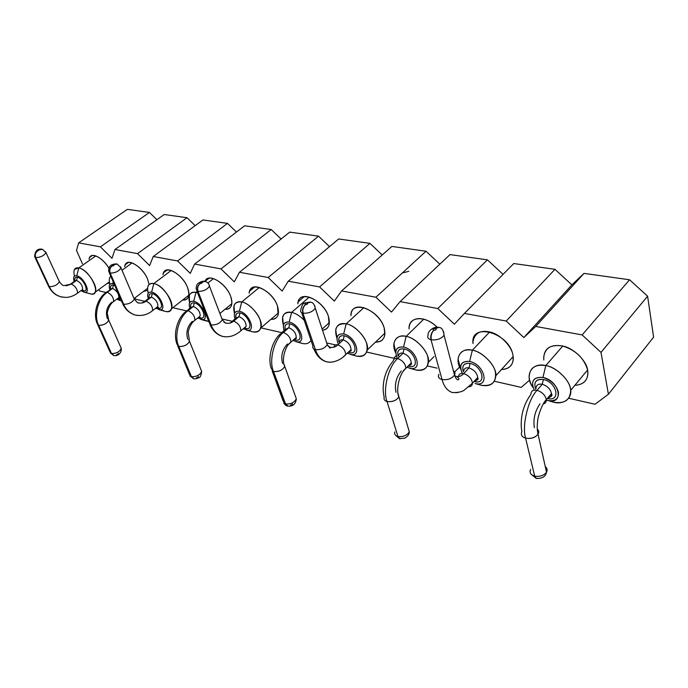 <?xml version="1.0" encoding="UTF-8"?>
<svg xmlns="http://www.w3.org/2000/svg" width="688" height="688" viewBox="0 0 688 688"><rect width="100%" height="100%" fill="white"/><g stroke="black" fill="none" stroke-linecap="round" stroke-linejoin="round"><path stroke-width="1.03" d="M82.44 263.805L76.497 250.441L78.656 242.864L100.396 246.846L111.972 258.318L114.973 249.503L137.514 253.631L149.614 265.559L153.235 256.504L177.59 260.958L190.266 273.377L194.601 264.072L220.994 268.896L234.298 281.848L239.458 272.267L268.157 277.513L282.149 291.058L288.272 281.194L319.593 286.922L334.342 301.103L341.575 290.938L375.897 297.216L391.506 312.094L400.038 301.628L437.809 308.534L454.364 324.194L464.434 313.41L506.205 321.047L523.835 337.559L535.728 326.439L582.151 334.936L601.002 352.402L647.589 296.184L629.572 279.775L582.151 334.936L629.572 279.775L584.017 273.385L535.728 326.439L584.017 273.385L571.874 284.875L523.835 337.559L571.874 284.875L554.967 269.318L506.205 321.047L554.967 269.318L513.773 263.538L464.434 313.41L513.773 263.538L554.967 269.318L571.874 284.875L584.017 273.385L629.572 279.775L647.589 296.184L653.6 337.18L608.416 394.258L595.051 404.26L568.778 398.257L595.051 404.26L608.416 394.258L601.002 352.402L582.151 334.936L535.728 326.439L523.835 337.559L506.205 321.047L464.434 313.41L454.364 324.194L437.809 308.534L487.439 259.84L437.809 308.534L400.038 301.628L450.012 254.594L400.038 301.628L391.506 312.094L375.897 297.216L426.035 251.232L375.897 297.216L341.575 290.938L391.876 246.442L341.575 290.938L334.342 301.103L319.593 286.922L369.946 243.363L319.593 286.922L288.272 281.194L338.651 238.977L288.272 281.194L282.149 291.058L268.157 277.513L318.518 236.156L268.157 277.513L239.458 272.267L289.734 232.114L239.458 272.267L234.298 281.848L220.994 268.896L271.192 229.517L220.994 268.896L194.601 264.072L244.636 225.793L194.601 264.072L190.266 273.377L177.59 260.958L227.496 223.394L177.59 260.958L153.235 256.504L202.917 219.945L153.235 256.504L149.614 265.559L137.514 253.631L187.033 217.718L137.514 253.631L114.973 249.503L164.208 214.518L114.973 249.503L111.972 258.318L100.396 246.846L149.442 212.446L100.396 246.846L78.656 242.864L127.383 209.35L78.656 242.864L76.497 250.441L82.44 263.805M99.941 291.076L98.582 289.708L99.941 291.076L105.909 292.434L99.941 291.076M136.095 299.34L134.771 298.024L136.095 299.34L144.549 301.267L136.095 299.34M174.116 308.026L173.385 307.304L174.116 308.026L186.371 310.83L174.116 308.026M231.804 321.219L222.31 319.043L231.804 321.219M281.332 332.536L260.941 327.875L281.332 332.536M335.52 344.929L327.333 343.054L335.52 344.929M393.828 358.259L366.713 352.058L393.828 358.259L396.245 355.524L393.828 358.259M437.147 368.166L427.437 365.939L437.147 368.166M459.679 366.962L454.613 371.967L459.679 366.962M521.203 387.378L494.457 381.264L521.203 387.378L529.657 380.111L521.203 387.378M503.066 274.366L487.439 259.84L450.012 254.594L487.439 259.84L503.066 274.366M439.838 264.175L426.035 251.232L391.876 246.442L426.035 251.232L439.838 264.175M382.227 254.973L369.946 243.363L338.651 238.977L369.946 243.363L382.227 254.973M329.518 246.631L318.518 236.156L289.734 232.114L318.518 236.156L329.518 246.631M281.1 239.02L271.192 229.517L244.636 225.793L271.192 229.517L281.1 239.02M236.466 232.045L227.496 223.394L202.917 219.945L227.496 223.394L236.466 232.045M195.186 225.63L187.033 217.718L164.208 214.518L187.033 217.718L195.186 225.63M156.89 219.713L149.442 212.446L127.383 209.35L149.442 212.446L156.89 219.713M543.804 359.996C543.296 349.005 549.42 344.301 562.173 345.866C575.555 349.943 584.043 358.009 587.638 370.049C588.696 379.509 584.422 384.618 574.833 385.366C583.734 384.618 588.085 380.12 587.887 371.881L587.638 370.049C586.563 360.985 574.076 348.463 563.36 346.15C551.329 343.845 544.75 347.775 543.615 357.949M473.034 343.553C469.981 322.096 508.587 332.115 512.861 354.621C514.28 364.012 510.487 368.974 501.483 369.499C508.896 369.224 512.835 365.569 513.308 358.534L512.861 354.621C511.476 346.365 500.726 334.961 491.198 332.33C480.869 329.621 474.806 332.682 473.009 341.506L473.034 343.553M409.05 328.855C408.182 316.36 425.279 314.984 437.147 327.23C425.58 315.809 410.925 315.809 409.171 326.809L409.05 328.855M350.914 315.689C350.355 298.953 379.415 309.316 384.205 328.081C386.209 337.154 383.319 341.833 375.519 342.099C380.602 342.263 383.706 339.906 384.816 335.022L384.205 328.081C379.681 311.165 353.434 298.884 351.147 313.651L350.914 315.689M297.827 303.855C297.921 289.003 323.541 299.28 328.468 316.583C330.61 324.65 328.615 329.182 322.509 330.188C325.957 329.879 328.159 327.995 329.122 324.538L328.468 316.583C323.859 301.086 300.871 289.132 298.171 301.834L297.827 303.855M249.151 293.174C249.658 279.913 272.474 290.001 277.479 306.065C279.904 314.76 277.737 319.172 270.969 319.284C274.546 319.576 276.954 318.071 278.167 314.76L277.479 306.065C272.852 291.772 252.462 280.24 249.589 291.179L249.151 293.174M204.947 281.332C208.025 272.517 226.12 282.957 230.661 296.408C233.249 304.922 231.374 309.204 225.045 309.256C228.098 309.574 230.213 308.362 231.4 305.618C232.226 302.935 231.976 299.865 230.661 296.408C226.103 283.284 208.025 272.173 204.947 281.332M162.987 274.658C163.83 263.865 182.44 273.411 187.514 287.507C190.241 295.849 188.632 300.011 182.69 300.002C185.321 300.329 187.196 299.349 188.331 297.07C189.26 294.378 188.994 291.196 187.514 287.507C182.956 275.131 166.384 264.493 163.546 272.74L162.987 274.658M124.674 266.566C125.543 256.736 142.562 265.981 147.628 279.285L149.064 284.505L147.628 279.285C143.13 267.684 127.994 257.475 125.268 264.699L124.674 266.566M147.602 290.345L143.491 291.428L147.602 290.345M89.079 259.135C89.887 251.266 102.624 257.002 108.936 268.286C102.89 258.017 92.192 252.1 89.698 257.312L89.079 259.135M109.684 283.284L107.122 283.473L109.684 283.284M601.002 352.402L608.416 394.258L653.6 337.18L647.589 296.184L601.002 352.402M253.898 287.163L253.554 287.919L253.898 287.163M250.174 290.697L249.727 290.809M550.512 401.285L553.462 402.153C563.653 405.129 572.889 398.051 570.404 388.651C569.268 379.57 555.93 367.091 545.799 365.577L542.952 377.445C533.398 376.766 530.491 381.006 534.232 390.165C530.491 381.186 533.398 376.938 542.952 377.445L545.799 365.577L562.801 346.012L545.799 365.577C531.48 361.974 523.989 375.734 533.071 387.628C530.568 383.689 529.253 380.06 529.149 376.732C529.751 367.762 535.307 364.038 545.799 365.577C556.721 366.996 570.928 381.419 570.653 390.414C570.292 400.106 564.564 404.019 553.462 402.153L550.83 401.396M478.917 384.618L481.067 385.228C491.791 386.673 496.564 382.27 495.386 372.019C493.907 363.324 481.428 351.534 472.355 350.209L469.62 361.449C461.45 360.83 458.939 364.674 462.095 372.973C458.948 364.846 461.459 361.002 469.62 361.449L472.355 350.209L489.718 331.908L472.355 350.209C460.487 347.036 454.011 358.723 460.754 369.189L458.079 359.231C459.163 351.817 463.918 348.807 472.355 350.209C483.114 351.628 496.994 366.996 495.85 375.717C494.921 383.749 489.994 386.914 481.067 385.228L476.801 383.801M395.746 352.849L393.923 343.587C395.265 337.524 399.341 335.116 406.161 336.363L423.731 319.18L406.161 336.363C416.696 337.825 430.241 353.821 428.4 362.309C427.145 368.888 422.905 371.434 415.681 369.938L406.9 367.272L415.681 369.938C425.339 371.185 429.381 366.885 427.816 357.038C426.061 348.696 414.339 337.524 406.161 336.363C396.219 333.568 390.586 343.536 395.746 352.849M336.931 338.281L335.71 329.569C337.146 324.65 340.637 322.732 346.202 323.816L363.857 307.631L346.202 323.816C356.444 325.321 369.688 341.764 367.272 349.977C365.878 355.335 362.232 357.364 356.332 356.057L347.208 353.228L356.332 356.057C365.07 357.132 368.501 352.944 366.618 343.475C364.64 335.46 353.598 324.848 346.202 323.816C336.862 323.205 333.766 328.03 336.931 338.281M283.422 325.226L282.622 316.979C284.058 312.988 287.059 311.458 291.626 312.404L309.29 297.104L291.626 312.404C295.599 313.195 299.805 315.826 304.234 320.298C299.805 315.826 295.599 313.195 291.626 312.404C283.619 311.75 280.885 316.024 283.422 325.226M311.002 340.397C309.118 343.372 306.194 344.378 302.238 343.415L292.882 340.448L302.238 343.415C306.194 344.378 309.118 343.372 311.002 340.397M234.496 313.461L234.006 305.618C235.373 302.376 237.953 301.155 241.746 301.963L259.342 287.472L241.746 301.963C251.266 303.477 264.029 320.496 260.829 327.978C259.453 331.513 256.744 332.794 252.72 331.831L243.234 328.769L252.72 331.831C259.952 332.639 262.403 328.64 260.064 319.851C257.785 312.421 247.886 302.772 241.746 301.963C234.814 301.292 232.398 305.119 234.496 313.461M189.587 302.815L189.303 295.315C190.576 292.667 192.803 291.695 195.977 292.391L197.086 291.514L195.977 292.391L197.611 292.856L195.977 292.391C189.897 291.721 187.772 295.195 189.587 302.815M207.931 282.974L213.461 278.623L207.931 282.974M208.731 321.434L197.671 318.054L208.731 321.434M159.066 308.224L157.406 306.865L159.066 308.224M148.058 285.924C149.227 283.766 151.154 282.974 153.837 283.568L171.166 270.47L153.837 283.568C162.549 285.004 174.941 302.333 171.346 308.903C170.142 311.268 168.121 312.094 165.266 311.38L155.712 308.181L165.266 311.38C179.422 315.362 167.588 285.984 153.837 283.568C148.453 282.923 146.578 286.113 148.212 293.122M120.512 299.194L118.757 297.706L120.512 299.194M109.882 277.333L110.759 276.189C109.125 277.866 108.859 280.558 109.96 284.264M122.008 270.246L132.053 262.919L122.008 270.246M74.45 269.438L78.828 267.881L95.77 255.927L78.828 267.881C86.748 269.18 98.823 286.586 95.09 292.262C94.101 293.879 92.562 294.421 90.472 293.896L84.117 292.185L81.003 290.62L84.125 292.185L90.472 293.896C102.684 297.362 90.592 269.902 78.828 267.881C74.485 267.297 73.04 270.049 74.485 276.137M553.462 402.153L546.315 400.072L553.462 402.153M542.952 377.445C550.916 379.948 556.076 384.798 558.424 391.988C558.931 398.713 555.405 401.551 547.854 400.502C564.564 405.051 559.636 380.593 542.952 377.445M475.176 383.526L481.067 385.228L475.176 383.526C490.234 387.654 484.576 364.244 469.62 361.449C484.584 364.322 490.217 387.576 475.176 383.526M413.952 369.447L415.681 369.938M396.95 357.364C394.37 350.046 396.563 346.606 403.529 347.036L406.161 336.363L403.529 347.036C417.023 349.607 423.215 371.89 409.592 368.209C423.24 371.967 417.014 349.538 403.529 347.036C396.546 346.46 394.353 349.9 396.95 357.364M337.911 343.286C335.753 336.664 337.662 333.568 343.656 333.981L346.202 323.816L343.656 333.981C355.894 336.294 362.516 357.683 350.115 354.311C362.542 357.76 355.877 336.226 343.656 333.981C337.636 333.439 335.718 336.544 337.911 343.286M354.862 355.644L356.332 356.057M295.892 341.652L302.238 343.415M284.153 330.541C282.295 324.504 283.963 321.692 289.166 322.104L291.626 312.404L289.166 322.104C300.312 324.194 307.269 344.757 295.926 341.661C307.295 344.826 300.295 324.117 289.166 322.104C283.92 321.606 282.252 324.418 284.153 330.541M234.986 318.957C233.352 313.41 234.814 310.838 239.372 311.243L241.746 301.963L239.372 311.243C249.555 313.135 256.762 332.94 246.347 330.077C256.796 333.009 249.538 313.066 239.372 311.243C234.763 310.787 233.301 313.358 234.986 318.957M246.321 330.077L252.72 331.831M200.827 319.447C210.451 322.156 203.003 302.935 193.681 301.284L195.977 292.391L193.681 301.284C189.604 300.862 188.323 303.227 189.854 308.379C188.383 303.245 189.656 300.88 193.681 301.284C203.029 303.004 210.425 322.087 200.827 319.447L207.217 321.193M148.273 298.678C146.914 293.905 148.032 291.721 151.618 292.108L153.837 283.568L151.618 292.108C160.218 293.681 167.743 312.103 158.876 309.643C167.777 312.171 160.192 293.613 151.618 292.108C147.972 291.721 146.862 293.914 148.273 298.678M121.466 300.957L116.943 299.065L120.073 300.579M109.831 289.743C108.566 285.296 109.538 283.258 112.755 283.637L113.219 281.865L112.755 283.637L114.199 284.135L112.755 283.637C109.487 283.275 108.506 285.314 109.831 289.743M121.355 300.699L120.09 300.587L121.355 300.699M74.192 281.504L74.037 281.031C73.074 277.144 73.977 275.389 76.738 275.785L78.828 267.881L76.738 275.785C84.099 277.101 91.779 294.326 84.125 292.185C91.814 294.387 84.074 277.04 76.738 275.785C73.788 275.458 72.937 277.359 74.192 281.504M543.391 379.501C557.091 382.098 561.184 402.205 547.433 398.498L547.433 398.498C561.167 402.136 557.099 382.167 543.391 379.501L542.256 384.248C547.442 386.002 550.503 389.107 551.449 393.579C551.561 396.082 550.323 397.561 547.717 398.008C550.323 397.561 551.561 396.082 551.449 393.579C550.503 389.107 547.442 386.002 542.256 384.248L543.391 379.501C536.038 378.959 533.449 382.081 535.634 388.875C533.449 381.943 536.029 378.813 543.391 379.501M474.694 381.599L474.066 381.436L474.694 381.599C487.07 384.902 482.408 365.792 470.11 363.419C482.4 365.724 487.087 384.962 474.694 381.599M463.334 371.649C461.665 365.526 463.927 362.782 470.11 363.419C463.944 362.903 461.682 365.646 463.334 371.649M404.062 348.928C415.148 350.983 420.299 369.43 409.059 366.36L408.087 366.085L409.059 366.36C420.273 369.361 415.156 351.052 404.062 348.928L403.013 353.193C408.07 355.171 410.813 358.405 411.235 362.911C410.813 358.405 408.07 355.171 403.013 353.193L404.071 348.928C398.851 348.42 396.881 350.837 398.146 356.186C396.847 350.768 398.816 348.343 404.062 348.928M349.547 352.54L348.334 352.17L349.547 352.54L349.186 351.835L349.547 352.54C359.755 355.292 354.286 337.705 344.232 335.796C354.268 337.645 359.781 355.352 349.547 352.54M339.046 342.237C338.006 337.412 339.734 335.262 344.232 335.796C339.786 335.297 338.057 337.438 339.046 342.237M289.768 323.85C298.91 325.51 304.689 342.529 295.333 339.949L293.948 339.502L295.333 339.949C304.672 342.478 298.927 325.57 289.768 323.85L288.788 327.729C293.638 329.844 296.107 333.095 296.201 337.498C296.107 333.095 293.638 329.844 288.788 327.729L289.768 323.85C285.941 323.36 284.428 325.278 285.228 329.604C284.368 325.278 285.881 323.36 289.768 323.85M245.736 328.434L244.24 327.918L245.736 328.434L245.152 327.574L245.736 328.434C254.311 330.765 248.368 314.485 239.992 312.92C248.351 314.425 254.336 330.816 245.736 328.434M236.01 318.114C235.262 314.21 236.595 312.481 239.992 312.92C236.655 312.464 235.33 314.192 236.01 318.114M194.317 302.901C201.98 304.268 208.12 320.066 200.199 317.856L198.626 317.28L200.199 317.856C208.094 320.015 201.997 304.32 194.317 302.901L193.405 306.461C197.981 308.654 200.242 311.845 200.165 316.041C200.242 311.845 197.981 308.654 193.405 306.461L194.317 302.901C191.384 302.462 190.223 304.036 190.817 307.613C190.155 304.07 191.324 302.496 194.317 302.901M158.24 308.112L156.606 307.484L158.24 308.112L157.389 307.158L158.24 308.112C165.541 310.116 159.332 294.963 152.263 293.673C159.315 294.911 165.559 310.168 158.24 308.112M149.176 297.981C148.574 294.748 149.597 293.303 152.263 293.673C149.666 293.26 148.634 294.696 149.176 297.981M113.408 285.142L114.87 285.692L113.408 285.142L112.54 288.427C116.848 290.663 118.929 293.75 118.792 297.68C118.929 293.75 116.848 290.663 112.54 288.427L113.408 285.142C111.086 284.763 110.183 286.079 110.673 289.106C110.123 286.131 111.026 284.806 113.408 285.142M120.701 299.177L117.803 298.446L120.701 299.177M83.48 290.749L81.846 290.069L83.48 290.749L82.388 289.76L83.48 290.749C89.775 292.495 83.446 278.33 77.4 277.238C83.429 278.287 89.801 292.546 83.48 290.749M74.975 280.885C74.467 278.15 75.267 276.937 77.4 277.238C75.327 276.886 74.519 278.098 74.975 280.885M536.038 388.41C536.219 385.005 538.291 383.612 542.256 384.248L537.061 390.302C542.256 392.091 545.335 395.222 546.298 399.694C546.444 401.938 545.421 403.374 543.228 404.002C545.421 403.374 546.444 401.938 546.298 399.694C545.335 395.222 542.256 392.091 537.061 390.302L542.256 384.248C538.291 383.612 536.219 385.005 536.038 388.41M469.018 367.917L470.11 363.419L469.018 367.917C474.152 369.791 477.051 372.982 477.713 377.48C477.618 379.578 476.517 380.782 474.393 381.075C476.517 380.782 477.618 379.578 477.713 377.48C477.051 372.982 474.152 369.791 469.018 367.917C465.836 367.34 464.056 368.467 463.686 371.279C464.056 368.467 465.836 367.34 469.018 367.917L463.721 373.575L469.018 367.917M398.438 355.894C398.911 353.589 400.433 352.695 403.013 353.193L397.655 358.508C402.721 360.503 405.473 363.754 405.92 368.261L403.366 371.099L405.92 368.261C405.473 363.754 402.721 360.503 397.655 358.5L403.013 353.193C400.433 352.695 398.911 353.589 398.438 355.894M343.217 339.863L344.232 335.796L343.217 339.863C348.18 341.91 350.777 345.17 351.009 349.642C350.777 345.17 348.18 341.91 343.217 339.863C341.119 339.425 339.812 340.139 339.296 342.005C339.812 340.139 341.119 339.425 343.217 339.863L337.834 344.86L343.217 339.863M294.86 339.158L295.333 339.949L294.86 339.158M285.425 329.432L288.788 327.729L283.413 332.442C288.263 334.583 290.74 337.851 290.861 342.246L288.908 344.069L290.861 342.246C290.74 337.851 288.263 334.583 283.413 332.442L288.788 327.729L285.425 329.432L282.097 332.347M239.046 316.635L239.992 312.92L239.046 316.635C243.767 318.793 246.123 322.027 246.115 326.336C246.123 322.027 243.767 318.793 239.046 316.635L236.147 317.994L239.046 316.635L233.688 321.098L239.046 316.635M199.477 316.936L200.199 317.856L199.477 316.936M190.903 307.545L193.405 306.461L188.082 310.692C192.666 312.911 194.928 316.119 194.876 320.307C194.928 316.119 192.666 312.911 188.082 310.692L193.405 306.461L190.903 307.545L187.024 310.623M151.369 297.087L152.263 293.673L151.369 297.087C155.815 299.306 157.982 302.445 157.862 306.513C157.982 302.445 155.815 299.306 151.369 297.087L149.21 297.956L151.369 297.087L146.097 301.12L151.369 297.087M118.474 298.119L119.445 299.099L118.474 298.119M110.665 289.132L112.54 288.427L107.328 292.271C111.628 294.533 113.726 297.62 113.606 301.559C113.726 297.62 111.628 294.533 107.328 292.271L112.54 288.427L106.468 292.228M76.566 280.403L77.4 277.238L76.566 280.403C80.728 282.648 82.741 285.666 82.594 289.467C82.741 285.666 80.728 282.648 76.566 280.403L74.923 280.979L76.566 280.403L71.406 284.084L76.566 280.403M82.371 289.751L81.726 290.104M402.299 272.998L408.844 271.313M530.852 394.439C531.024 391.025 533.088 389.649 537.061 390.302C528.152 399.195 521.753 425.769 525.58 438.144C531.084 439.047 535.221 437.731 537.99 434.205C539.151 432.279 538.919 430.568 537.294 429.071C538.902 430.628 539.16 432.331 538.05 434.18C535.187 437.663 531.033 438.978 525.58 438.144C521.753 425.769 528.152 399.195 537.061 390.302C533.088 389.649 531.024 391.025 530.852 394.439C526.191 400.88 523.215 407.95 521.925 415.629C520.971 421.778 520.962 427.128 521.9 431.686C520.532 434.739 521.762 436.889 525.58 438.144L534.696 476.148C539.985 476.887 543.924 475.563 546.504 472.183C547.657 470.085 547.244 468.218 545.257 466.576C547.252 468.244 547.665 470.11 546.504 472.183C543.855 475.58 539.917 476.904 534.696 476.148L525.58 438.144C521.762 436.889 520.532 434.739 521.9 431.686M458.414 376.628C458.905 374.005 460.676 372.991 463.721 373.575C468.863 375.476 471.779 378.684 472.45 383.19C471.779 378.684 468.863 375.476 463.721 373.575C460.676 372.991 458.905 374.005 458.414 376.628M408.362 365.801L411.235 362.911C411.897 364.511 411.114 365.302 408.896 365.268M393.097 361.174C393.553 358.878 395.075 357.984 397.655 358.508C388.428 366.24 382.511 390.096 387.017 401.517C392.375 402.179 396.314 400.64 398.816 396.916L397.991 393.244L398.894 396.778C396.443 400.528 392.487 402.11 387.017 401.517C382.511 390.096 388.428 366.24 397.655 358.508C395.075 357.984 393.553 358.878 393.097 361.174C388.479 366.532 385.409 372.982 383.904 380.507C382.846 386.742 382.941 392.289 384.179 397.139C383.569 399.332 384.515 400.794 387.017 401.517L397.991 436.545C403.34 437.043 407.107 435.461 409.3 431.789L408.173 427.996L409.3 431.789C407.072 435.461 403.306 437.052 397.991 436.545L387.017 401.517C384.515 400.794 383.569 399.332 384.179 397.139M333.921 346.984C334.428 345.118 335.735 344.404 337.834 344.86C342.796 346.933 345.41 350.209 345.668 354.673C345.41 350.209 342.796 346.933 337.834 344.86C335.735 344.404 334.428 345.118 333.921 346.984M348.558 351.955L351.009 349.642C351.628 350.717 350.992 351.319 349.091 351.448M294.129 339.339L296.201 337.498C296.691 338.367 296.175 338.823 294.662 338.866M280.059 334.136L283.413 332.442C274.116 339.279 268.621 360.916 273.514 371.511C278.692 371.941 282.415 370.299 284.694 366.584L283.955 364.021L284.763 366.377C282.622 370.17 278.872 371.881 273.514 371.511C268.621 360.916 274.116 339.279 283.413 332.442L280.059 334.136C271.201 342.177 267.735 359.256 271.33 368.57L273.514 371.511L285.554 403.968C290.835 404.26 294.421 402.532 296.313 398.799L295.436 396.322M230.798 322.44L233.688 321.098C238.409 323.283 240.774 326.525 240.791 330.833C240.774 326.525 238.409 323.283 233.688 321.098L230.798 322.44M244.369 327.806L244.902 327.359M198.703 317.22L199.228 316.798M193.448 321.477L194.876 320.307C190.894 322.853 188.039 330.567 188.254 332.674L189.475 341.239C187.557 344.92 184.006 346.666 178.828 346.485L177.143 344.473L178.828 346.485C173.737 336.604 178.871 316.807 188.082 310.692L185.588 311.767L188.082 310.692C178.871 316.807 173.737 336.604 178.828 346.485C183.791 346.726 187.317 345.049 189.424 341.48L188.847 339.691M143.947 301.98L146.097 301.12C150.543 303.356 152.719 306.513 152.624 310.58C152.719 306.513 150.543 303.356 146.097 301.12L141.487 303.073M156.632 307.467L157.156 307.063M117.76 298.454L118.336 298.076M112.583 302.324L113.606 301.559C109.203 303.967 106.743 313.229 107.405 313.883L108.73 320.126C106.958 323.592 103.604 325.312 98.651 325.295L97.343 323.885L98.651 325.295C93.473 316.041 98.281 297.801 107.328 292.271L105.453 292.968L107.328 292.271C98.281 297.801 93.473 316.041 98.651 325.295C103.372 325.372 106.726 323.721 108.695 320.359L108.265 319.094M69.772 284.651L71.406 284.084C75.568 286.337 77.589 289.373 77.477 293.174C77.589 289.373 75.568 286.337 71.406 284.084L66.108 285.873M540.02 403.908C534.997 410.968 533.105 418.872 534.335 427.626M438.849 374.444C437.869 376.998 438.935 378.701 442.066 379.57C447.639 380.163 451.792 378.675 454.519 375.089C451.792 378.675 447.639 380.163 442.066 379.57C443.829 386.321 447.209 390.629 452.197 392.513L457.675 392.633L452.197 392.513C447.209 390.629 443.829 386.321 442.066 379.57C438.712 378.563 437.663 376.835 438.918 374.367M454.699 375.614L456.419 376.465L454.699 375.614M456.694 376.534C459.231 376.912 461.571 375.923 463.721 373.575C461.571 375.923 459.231 376.912 456.694 376.534M468.82 386.794C471.134 386.622 472.346 385.426 472.45 383.19L477.713 377.48C478.624 379.398 477.696 380.404 474.918 380.507M401.293 370.987C396.159 377.205 394.405 384.317 396.021 392.332M301.654 312.619L312.954 346.184C312.533 347.965 313.358 349.108 315.422 349.624C320.918 349.986 324.856 348.317 327.239 344.593C324.856 348.317 320.918 349.986 315.422 349.624C317.443 355.816 321.09 359.858 326.336 361.75L329.862 362.232L326.336 361.75C321.081 359.858 317.443 355.816 315.422 349.624C313.246 349.022 312.412 347.904 312.92 346.262M327.987 346.081L330.292 347.259L327.987 346.081M330.464 347.302C333.155 347.784 335.615 346.967 337.834 344.86C335.615 346.967 333.155 347.784 330.464 347.302M343.192 356.977L351.009 349.642M287.455 343.974C282.321 349.521 280.687 355.988 282.544 363.376M196.845 290.878L209.204 322.638L211.096 324.951C216.428 325.123 220.16 323.377 222.276 319.714C220.16 323.377 216.428 325.123 211.096 324.951C213.271 330.679 217.03 334.48 222.379 336.337L225.028 336.819L222.379 336.337C217.03 334.48 213.271 330.679 211.096 324.951L209.169 322.638M223.927 322.13L226.025 323.119L223.927 322.13M226.094 323.136C228.889 323.713 231.426 323.033 233.688 321.098C231.426 323.033 228.889 323.713 226.094 323.136L225.32 323.042L222.276 319.714L221.57 317.865M239.071 332.295L246.115 326.336M192.348 321.408C187.291 326.413 185.76 332.338 187.755 339.193M109.254 272.706L122.215 302.686L123.677 304.285C128.785 304.277 132.311 302.539 134.246 299.056L133.739 297.852L134.246 299.056C132.311 302.539 128.785 304.277 123.677 304.285C125.913 309.609 129.714 313.178 135.072 314.992L137.239 315.431L135.072 314.992C129.714 313.178 125.913 309.609 123.677 304.277L122.18 302.651M138.563 302.866C141.358 303.451 143.869 302.866 146.097 301.12C143.869 302.866 141.358 303.451 138.563 302.866C138.391 303.597 136.955 302.324 134.246 299.056L120.993 267.864C118.964 271.253 115.36 272.998 110.209 273.093L108.773 271.588L110.209 273.093L123.677 304.285L110.209 273.093C109.28 270.281 109.908 267.916 112.067 265.998C109.753 267.83 109.065 270.178 110.011 273.05C109.1 270.238 109.77 267.89 112.032 265.989C111.705 265.319 112.342 264.871 113.941 264.648L116.934 263.977L114.01 264.665C114.311 265.327 113.675 265.774 112.067 265.998C109.908 267.916 109.28 270.281 110.209 273.093C115.378 272.998 118.972 271.253 120.993 267.864L120.598 266.789L120.993 267.864L117.192 264.037L113.984 264.656C114.311 265.327 113.675 265.774 112.067 265.998M151.42 311.518L157.862 306.513M111.697 302.264C106.76 306.822 105.324 312.3 107.397 318.682M34.976 257.295L48.22 285.572L49.355 286.707C54.223 286.569 57.56 284.875 59.366 281.624L59.005 280.824L59.366 281.624C57.56 284.875 54.223 286.569 49.355 286.707C51.617 291.678 55.401 295.049 60.707 296.812L62.582 297.216L60.707 296.812C55.401 295.049 51.617 291.678 49.355 286.707L48.186 285.529M63.993 285.597L71.406 284.084L63.993 285.597C63.072 285.838 61.533 284.514 59.366 281.624L45.967 252.548C44.058 255.704 40.652 257.398 35.75 257.613L34.632 256.555L35.75 257.613L49.355 286.707L35.75 257.613C34.804 254.999 35.389 252.823 37.496 251.068C35.26 252.737 34.624 254.904 35.578 257.579C34.649 254.964 35.277 252.788 37.462 251.06L39.319 249.839L42.286 249.262L39.371 249.856M76.617 293.793L82.594 289.467M536.072 478.384L534.309 476.044C530.525 474.66 529.296 472.441 530.629 469.388C529.321 472.484 530.551 474.703 534.309 476.044L536.494 478.478M442.066 379.57L430.989 339.76C428.065 338.9 427.11 337.292 428.142 334.936C427.128 337.318 428.082 338.926 430.989 339.76L442.066 379.57M455.017 376.439L456.419 376.465C459.223 378.228 459.696 379.372 457.821 379.905C456.583 379.466 455.482 377.858 454.519 375.089C455.404 373.326 455.017 371.873 453.375 370.72M454.519 375.089L444.078 335.271C443.407 329.948 441.644 327.342 438.798 327.445L435.642 328.494C436.717 329.509 436.054 330.137 433.664 330.386C431.419 333.061 430.645 336.217 431.333 339.838C437.043 340.302 441.292 338.78 444.078 335.271L443.545 331.461L444.078 335.271C441.249 338.788 437 340.311 431.333 339.838C430.645 336.217 431.419 333.061 433.664 330.386C431.144 332.932 430.249 336.054 430.989 339.76C430.31 336.14 431.178 333.009 433.586 330.369C432.52 329.354 433.182 328.718 435.573 328.477L438.566 327.393L435.685 328.503M400.106 438.789L397.673 436.459C395.179 435.65 394.233 434.145 394.817 431.926C394.25 434.171 395.196 435.676 397.673 436.459L400.063 438.772M315.422 349.624L302.901 313.135C301 312.627 300.286 311.561 300.751 309.927C300.295 311.569 301.017 312.644 302.901 313.135L315.422 349.624M329.397 347.75L330.292 347.259L330.128 348.145L327.239 344.593L326.301 341.73M327.239 344.593L315.259 308.129C314.339 304.242 312.773 302.256 310.555 302.161L307.321 303.03C308.061 303.898 307.398 304.449 305.334 304.689C303.081 307.063 302.367 309.892 303.184 313.203C308.783 313.453 312.808 311.759 315.259 308.129L314.683 305.61L315.259 308.129C312.782 311.759 308.757 313.453 303.184 313.203C302.367 309.892 303.081 307.063 305.334 304.689C302.858 306.943 302.049 309.755 302.901 313.135C302.101 309.832 302.892 307.011 305.274 304.681C304.535 303.804 305.197 303.253 307.261 303.012L310.322 302.109L307.355 303.038M287.833 406.109L283.086 400.837L285.296 403.899L273.514 371.511L271.33 368.57M211.096 324.951L198.032 291.351L196.166 289.149L198.032 291.351L211.096 324.951M222.276 319.714L209.444 286.088C209.161 283.92 207.759 282.355 205.23 281.392L201.988 282.123C202.496 282.88 201.842 283.379 200.027 283.611C197.817 285.726 197.146 288.306 198.032 291.351C203.442 291.411 207.243 289.657 209.444 286.088L208.946 284.454L209.444 286.088C207.226 289.657 203.424 291.411 198.032 291.351C197.146 288.306 197.817 285.726 200.027 283.611C197.628 285.623 196.888 288.186 197.8 291.291C196.923 288.255 197.654 285.692 199.984 283.594C199.486 282.837 200.139 282.347 201.945 282.114L204.972 281.332L202.023 282.132M189.475 341.239L201.67 371.417C199.976 375.055 196.57 376.818 191.462 376.714L193.784 378.744L189.527 374.556L191.238 376.654L178.828 346.485L191.462 376.714C196.587 376.818 199.984 375.055 201.67 371.417L201.025 369.809M113.95 355.507L110.037 352.032L111.37 353.52L98.651 325.295L111.559 353.563C116.478 353.512 119.712 351.774 121.251 348.343L120.778 347.277M45.657 251.825L45.967 252.548L45.657 251.825M285.296 403.899L287.429 406.023L285.296 403.899M296.201 337.498L290.861 342.246C285.064 345.574 281.289 360.727 284.763 366.377L296.313 398.799C294.404 402.54 290.809 404.26 285.554 403.968L287.79 406.101M108.73 320.126L121.251 348.343C119.695 351.774 116.461 353.512 111.559 353.563L113.924 355.507M42.51 249.314L39.345 249.847L37.496 251.068C35.389 252.823 34.804 254.999 35.75 257.613C40.669 257.389 44.075 255.704 45.967 252.548L42.51 249.314M433.664 330.386C436.046 330.137 436.708 329.5 435.642 328.494M435.573 328.477C433.191 328.726 432.528 329.354 433.586 330.369M305.334 304.689C307.39 304.449 308.052 303.89 307.321 303.03M307.261 303.012C305.205 303.253 304.543 303.812 305.274 304.681M292.151 403.323C292.873 404.209 292.305 404.768 290.448 404.983M200.027 283.611C201.833 283.37 202.487 282.88 201.988 282.123M201.945 282.114C200.139 282.347 199.486 282.845 199.984 283.594M198.127 376.293C198.66 377.076 198.101 377.566 196.441 377.781M113.941 264.648C112.342 264.871 111.705 265.319 112.032 265.989M118.207 353.314C118.585 354.002 118.035 354.458 116.539 354.664M37.496 251.068L39.345 249.847M39.319 249.839L37.462 251.06M304.216 296.623L298.171 301.834M254.663 287.008L249.589 291.179M209.118 278.184L204.972 281.332M249.864 290.482L253.889 287.188M167.124 270.04L163.546 272.74M128.278 262.515L125.268 264.699M92.244 255.523L89.698 257.312M570.653 390.414L587.612 369.92M513.196 356.565L495.85 375.717M428.4 362.309L434.008 356.573M384.979 333.052L367.272 349.977M322.147 329.096L329.38 322.569M278.528 312.808L260.829 327.978M219.893 313.47L231.839 303.7M188.822 295.186L171.346 308.903M134.186 298.463L147.516 288.384M109.401 281.805L95.09 292.262M553.075 402.059L547.614 400.45M475.073 383.5L480.895 385.185M415.578 369.912L409.523 368.192M350.072 354.303L356.264 356.04M158.859 309.643L165.24 311.38M84.117 292.185L90.455 293.888M548.216 397.415C551.587 396.916 552.662 395.634 551.449 393.579L546.298 399.694C542.041 403.675 537.904 416.421 537.715 420.377C536.993 425.846 537.104 430.447 538.05 434.18L546.504 472.183C545.739 476.569 542.316 478.65 536.219 478.418L531.127 474.213M395.462 435.212L399.461 438.626L404.905 438.136C407.889 436.287 409.351 434.171 409.3 431.789L398.894 396.778C395.514 389.769 399.668 372.81 405.92 368.261L411.235 362.911M232.518 321.021L236.147 317.994M194.876 320.307L200.165 316.041M145.151 301.06L149.21 297.956M113.606 301.559L118.792 297.68M70.632 284.041L74.923 280.979M452.197 392.513C458.406 392.745 462.663 391.739 464.985 389.511L472.45 383.19M345.668 354.673C342.177 358.826 333.938 363.642 326.336 361.75C320.849 360.125 316.695 355.868 313.9 348.988M240.791 330.833C235.047 335.882 228.915 337.713 222.379 336.337C216.892 334.703 212.73 330.73 209.892 324.426M177.143 344.473C172.937 334.6 177.143 318.329 185.588 311.767M152.624 310.58C147.542 314.846 141.694 316.317 135.072 314.992C129.473 313.221 125.354 309.505 122.705 303.847M97.343 323.885C92.846 314.493 96.913 298.979 105.453 292.968M77.477 293.174C73.96 295.806 70.133 297.225 65.996 297.431L60.707 296.812L56.287 294.937C53.131 293.062 50.559 290.207 48.573 286.346M272.181 370.909L283.086 400.837M177.771 345.995L189.527 374.556M97.791 324.882L110.037 352.032M438.204 327.325C434.979 326.112 427.411 330.73 428.142 334.936M309.953 302.041L304.715 303.055C303.15 302.978 301.826 305.266 300.751 309.927M296.313 398.799C295.548 406.789 289.424 406.29 287.446 406.032L287.18 405.954C286.311 405.98 285.15 405 283.68 403.005M204.628 281.272C202.891 280.979 200.81 281.624 198.385 283.207C196.888 284.316 196.149 286.303 196.166 289.149M201.67 371.417C201.128 375.631 200.096 377.755 198.583 377.781C196.157 378.821 194.437 379.122 193.431 378.667L190.026 375.983M116.59 263.917C110.854 263.943 108.248 266.505 108.773 271.588M121.251 348.343C121.879 353.193 117.227 356.676 113.572 355.429L110.424 352.996M41.908 249.185C37.479 248.514 35.054 250.965 34.632 256.555"/></g></svg>
